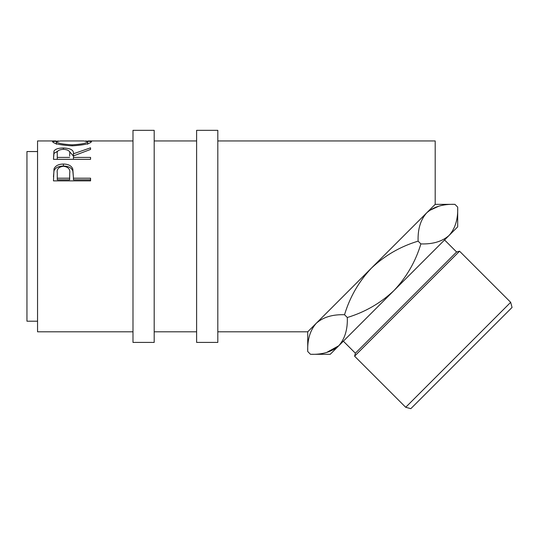 <?xml version="1.0" encoding="UTF-8"?>
<svg xmlns="http://www.w3.org/2000/svg" width="539" height="539" viewBox="0 0 539 539"><rect width="100%" height="100%" fill="white"/><g stroke="black" fill="none" stroke-linecap="round" stroke-linejoin="round"><path stroke-width="0.81" d="M154.194 342.413L154.194 130.337L132.985 130.337L132.985 342.413L154.194 342.413M217.817 342.413L217.817 130.337L196.614 130.337L196.614 342.413L217.817 342.413M457.692 207.117L457.692 226.838L449.149 235.375C442.31 241.459 432.891 244.308 420.892 243.911C415.549 261.61 406.574 277.161 393.955 290.568C380.588 303.154 365.038 312.128 347.298 317.505C347.736 329.396 344.886 338.815 338.762 345.762C331.923 351.852 322.504 354.696 310.504 354.305L307.729 351.529L307.729 331.808L316.265 323.272C323.104 317.181 332.523 314.338 344.529 314.729C349.892 297.016 358.866 281.459 371.465 268.078C384.886 255.452 400.437 246.471 418.116 241.142C417.685 229.25 420.528 219.831 426.659 212.878C433.497 206.794 442.917 203.951 454.916 204.342L457.692 207.117C458.123 219.009 455.28 228.428 449.149 235.375L451.487 232.632M307.729 351.529C307.297 339.637 310.141 330.218 316.265 323.272L313.934 326.014M510.676 302.318L512.05 307.439L410.826 408.663L405.705 407.289L510.676 302.318L459.565 251.208L354.595 356.178L355.383 353.22L456.607 251.996L459.565 251.208M456.607 251.996L444.567 239.956M355.383 353.22L343.343 341.18M405.705 407.289L354.595 356.178M37.555 321.204L26.95 321.204L26.95 151.547L37.555 151.547M85.56 140.982L91.522 141.595C90.505 143.643 84.057 145.065 72.179 145.847C60.26 145.106 53.705 143.704 52.505 141.629L58.508 140.989M53.462 159.322L53.967 151.082C55.295 149.033 58.434 148.009 63.386 147.989C70.575 148.245 73.924 150.172 73.445 153.777L90.572 147.814L90.572 149.424L73.445 155.912L73.445 157.401L90.572 157.401L90.572 159.322L53.462 159.322L53.967 153.447L57.841 151.048M53.462 180.875L54.015 168.889C55.443 165.702 58.576 164.092 63.413 164.051C68.392 164.092 71.532 165.769 72.832 169.098L73.445 178.2L90.572 178.2L90.572 180.875L53.462 180.875M132.985 331.808L37.555 331.808L37.555 140.942L55.935 140.942M217.817 331.808L307.729 331.808L435.195 204.342L435.195 140.942L217.817 140.942M438.786 206.194L429.401 210.547M420.892 243.911L418.116 241.142M347.298 317.505L344.529 314.729M326.627 352.452L338.762 345.762L330.225 354.305L310.504 354.305M371.465 268.078L371.795 267.742M449.149 235.375L338.762 345.762M72.165 145.847L72.165 144.843C81.766 144.277 86.954 143.199 87.716 141.609L83.484 140.942L60.637 140.942L56.312 141.609C57.181 143.212 62.463 144.29 72.165 144.843M87.716 144.243L87.716 141.609M56.312 144.243L56.312 141.609M53.967 151.082L53.967 153.447M63.386 147.989L63.386 149.296M69.032 151.061L73.445 156.067L73.445 153.777M73.445 157.401L73.445 159.322M69.686 156.074L69.686 153.783C70.36 151.176 68.258 149.68 63.38 149.296C58.616 149.674 56.582 151.142 57.269 153.709L57.269 157.401L69.639 157.401M57.269 157.401L57.269 159.322M53.462 176.819L54.015 170.762C55.443 167.663 58.576 166.1 63.413 166.059C68.392 166.1 71.532 167.73 72.832 170.964L73.445 177.789M54.015 168.889L54.015 170.762M63.413 164.051L63.413 166.059M72.832 169.098L72.832 170.964M73.445 178.2L73.445 179.817L90.572 179.817L90.572 180.875M57.269 178.2L57.269 172.972C56.622 169.131 58.677 166.901 63.427 166.268C68.271 166.928 70.373 169.239 69.72 173.187L69.639 178.2L57.269 178.2L57.269 179.817L69.639 179.817L69.72 174.906M69.639 178.2L69.639 179.817M196.614 140.942L154.194 140.942M132.985 140.942L88.086 140.942M196.614 331.808L154.194 331.808M435.195 204.342L454.916 204.342"/></g></svg>
